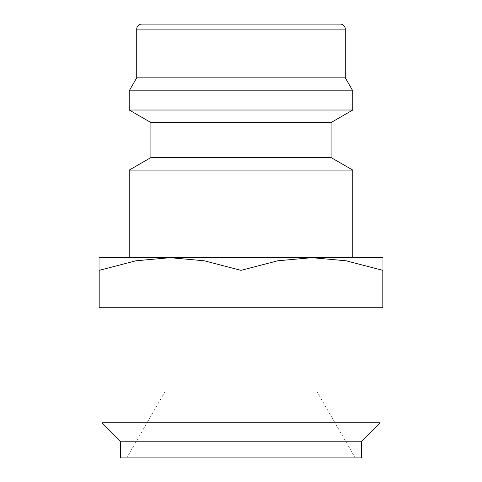 <?xml version="1.0" encoding="UTF-8"?>
<svg xmlns="http://www.w3.org/2000/svg" width="482" height="482" viewBox="0 0 482 482"><rect width="100%" height="100%" fill="white"/><g stroke="black" fill="none" stroke-linecap="round" stroke-linejoin="round"><path stroke-width="0.36" stroke-dasharray="2.41 1.81" d="M129.212 170.098L352.788 170.098M382.816 257.683L99.184 257.683M150.902 157.578L331.098 157.578M150.902 122.536L331.098 122.536M129.212 110.017L352.788 110.017M129.212 90.839L352.788 90.839M136.719 77.837L345.281 77.837M241 270.354L204.248 260.792L170.092 257.683L135.93 260.792L99.184 270.354L99.184 307.739L382.816 307.739L382.816 270.354L346.07 260.792L311.908 257.683L277.752 260.792L241 270.354L241 307.739M120.41 441.217L361.59 441.217M120.41 457.9L361.59 457.9M102.003 422.804L379.997 422.804M241 24.1L165.916 24.1L241 24.1M241 390.071L165.916 390.071L241 390.071M241 257.683L352.788 257.683L241 257.683M382.816 270.378C382.816 253.393 382.816 253.393 382.816 270.378M99.184 270.378C99.184 253.393 99.184 253.393 99.184 270.378M141.726 24.1L340.274 24.1M136.719 29.107L345.281 29.107M165.916 24.1L165.916 390.071L126.76 457.9M316.084 24.1L316.084 390.071L355.24 457.9"/><path stroke-width="0.72" d="M331.098 157.578L150.902 157.578L150.902 122.536L331.098 122.536L331.098 157.578L352.788 170.098L129.212 170.098L129.212 257.683M345.281 29.107L136.719 29.107A5.007 5.007 0 0 1 141.726 24.1L340.274 24.1A5.007 5.007 0 0 1 345.281 29.107L345.281 77.837L352.788 90.839L352.788 110.017L129.212 110.017L150.902 122.536M352.788 90.839L129.212 90.839L129.212 110.017M345.281 77.837L136.719 77.837L129.212 90.839M99.184 257.683L382.816 257.683M170.092 257.683L204.248 260.792L241 270.354L277.752 260.792L311.908 257.683L346.07 260.792L382.816 270.354L382.816 307.739L99.184 307.739L99.184 270.354L135.93 260.792L170.092 257.683M241 441.217L120.41 441.217L120.41 457.9L361.59 457.9L361.59 441.217L241 441.217M379.997 307.739L379.997 422.804L102.003 422.804L120.41 441.217M99.184 270.378C99.184 253.393 99.184 253.393 99.184 270.378M382.816 270.378C382.816 253.393 382.816 253.393 382.816 270.378M241 307.739L241 270.354M150.902 157.578L129.212 170.098M136.719 29.107L136.719 77.837M102.003 307.739L102.003 422.804M361.59 441.217L379.997 422.804M331.098 122.536L352.788 110.017M352.788 170.098L352.788 257.683"/></g></svg>
